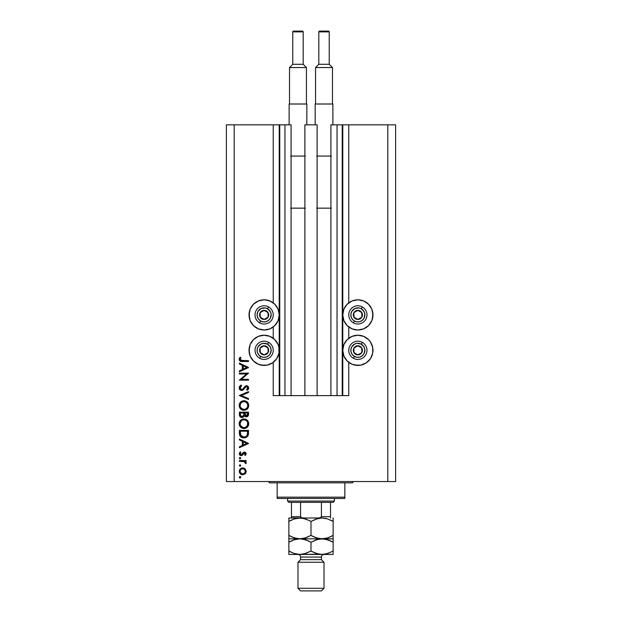 <?xml version="1.0" encoding="UTF-8"?>
<svg xmlns="http://www.w3.org/2000/svg" width="622" height="622" viewBox="0 0 622 622"><rect width="100%" height="100%" fill="white"/><g stroke="black" fill="none" stroke-linecap="round" stroke-linejoin="round"><path stroke-width="0.93" d="M342.248 124.835L348.755 124.835L348.755 302.86L348.755 124.835L395.623 124.835L387.809 124.835L387.809 481.545L395.623 481.545L395.623 124.835L395.623 481.545L234.191 481.545L234.191 124.835L291.08 124.835L291.08 395.623L284.962 395.623L291.08 395.623L291.08 124.835L284.962 124.835L284.962 395.623L284.962 124.835L279.752 124.835L279.752 395.623L284.962 395.623L279.231 395.623L279.231 124.835L279.752 124.835L279.752 395.623L273.245 395.623L273.245 362.362L273.245 395.623L279.231 395.623L279.231 124.835L273.245 124.835L273.245 302.86L273.245 124.835L234.191 124.835L234.191 481.545L387.809 481.545L387.809 124.835L342.769 124.835L342.769 395.623L342.248 395.623L342.248 124.835L330.92 124.835L330.92 395.623L330.92 124.835L337.038 124.835L337.038 395.623L337.038 124.835L342.248 124.835L342.248 395.623L337.038 395.623L342.248 395.623M273.245 338.275L273.245 326.947L273.245 338.275M291.08 395.623L304.881 395.623L304.881 124.835L317.119 124.835L317.119 395.623L304.881 395.623L304.881 124.835L317.119 124.835L317.119 395.623L337.038 395.623L291.08 395.623M342.287 124.835L342.769 124.835L342.769 395.623L348.755 395.623L348.755 362.362L348.755 395.623L342.287 395.623M348.755 338.275L348.755 326.947L348.755 338.275M360.814 329.714L357.868 330.01A15.099 15.099 0 0 1 342.769 314.903A15.099 15.099 0 0 1 357.868 299.804L363.645 300.955L368.543 304.228L371.816 309.126L372.967 314.903L371.816 320.688L368.543 325.586L363.645 328.859L357.868 330.01L352.091 328.859L347.185 325.586L343.912 320.688L342.769 314.903L343.912 309.126L347.185 304.228L352.091 300.955L357.868 299.804A15.099 15.099 0 0 1 372.967 314.903A15.099 15.099 0 0 1 357.868 330.01L354.921 329.714M360.814 365.13L357.868 365.417A15.099 15.099 0 0 1 342.769 350.318A15.099 15.099 0 0 1 357.868 335.211A15.099 15.099 0 0 1 372.967 350.318A15.099 15.099 0 0 1 357.868 365.417L352.091 364.267L347.185 360.993L343.912 356.095L342.769 350.318L343.912 344.534L347.185 339.635L352.091 336.362L357.868 335.211L363.645 336.362L368.543 339.635L370.424 341.929L372.679 347.371L372.679 353.265L370.424 358.707L366.257 362.875L360.814 365.13L354.921 365.13M267.079 329.714L264.132 330.01A15.099 15.099 0 0 1 249.033 314.903A15.099 15.099 0 0 1 264.132 299.804L269.909 300.955L274.815 304.228L278.088 309.126L279.231 314.903L278.088 320.688L274.815 325.586L269.909 328.859L264.132 330.01L258.355 328.859L253.457 325.586L250.184 320.688L249.033 314.903L250.184 309.126L253.457 304.228L258.355 300.955L264.132 299.804A15.099 15.099 0 0 1 279.231 314.903A15.099 15.099 0 0 1 264.132 330.01L261.186 329.714M267.079 365.13L264.132 365.417A15.099 15.099 0 0 1 249.033 350.318A15.099 15.099 0 0 1 264.132 335.211A15.099 15.099 0 0 1 279.231 350.318A15.099 15.099 0 0 1 264.132 365.417L258.355 364.267L253.457 360.993L250.184 356.095L249.033 350.318L250.184 344.534L253.457 339.635L258.355 336.362L264.132 335.211L269.909 336.362L274.815 339.635L278.088 344.534L278.944 347.371L278.944 353.265L276.689 358.707L272.522 362.875L267.079 365.13L261.186 365.13M239.4 373.97L246.553 373.97L239.4 373.97L239.4 373.153L248.512 373.153L241.336 379.35L248.512 379.35L248.512 380.166L239.4 380.166L246.553 373.97L239.4 380.166L248.512 380.166L248.512 379.35L241.336 379.35L248.512 373.153L239.4 373.153L239.4 373.97L239.4 373.153L248.512 373.324M241.631 390.445L240.178 389.947L239.206 388.338L239.307 386.954L240.768 385.298L241.157 385.072L241.616 385.842L240.582 386.651L240.123 388.167L241.445 389.613L242.782 389.1L245.706 385.865L247.043 385.694L248.155 386.316L248.629 388.641L247.198 390.328L246.639 389.59L247.797 387.568L246.654 386.472L245.597 386.954L243.155 389.885L241.631 390.445L246.654 386.472L247.813 387.809L246.639 389.59L247.198 390.328L248.746 387.903L246.615 385.656L245.231 386.169L242.541 389.302L241.639 389.629L240.1 387.84L241.616 385.842L241.157 385.072L239.167 387.84C239.276 389.395 240.1 390.258 241.631 390.445L241.631 390.445M248.512 398.57L248.512 399.441L239.4 395.584L248.512 391.619L248.512 392.49L241.328 395.53L248.512 398.57L248.512 399.441L239.4 395.584L248.512 399.441L248.512 398.57L241.328 395.53L248.512 392.49L248.512 391.619L239.4 395.468L248.512 391.619L248.512 392.49M239.167 405.536L240.535 402.139L243.917 400.731L247.323 402.084L248.746 405.458L247.377 408.903L243.956 410.31L240.558 408.926L239.167 405.536C239.431 408.46 241.033 410.053 243.956 410.31C246.911 410.046 248.512 408.429 248.746 405.458C248.45 402.551 246.841 400.972 243.917 400.731C240.994 401.011 239.416 402.613 239.167 405.536M243.917 418.956C240.994 419.236 239.416 420.837 239.167 423.761L240.535 420.363L243.917 418.956L247.323 420.309L248.746 423.683L247.377 427.127L243.956 428.535L240.558 427.151L239.167 423.761C239.431 426.684 241.033 428.278 243.956 428.535C246.911 428.27 248.512 426.653 248.746 423.683C248.45 420.775 246.841 419.205 243.917 418.956L244.151 418.956M239.4 439.941L239.4 439.046L248.512 443.369L239.4 447.692L239.4 446.806L242.316 445.461L242.316 441.325L239.4 439.941L239.4 439.046L239.4 439.941L242.316 441.325L242.316 445.461L239.4 446.806L239.4 447.692L248.512 443.486L239.4 447.692L239.4 446.806M240.8 477.315L240.038 478.069L239.283 477.315L239.75 476.607L240.465 476.677L240.784 477.463L240.185 478.061L239.501 477.851L239.283 477.315L240.038 478.069L240.8 477.315L240.201 476.569M242.37 467.923L245.068 468.817L246.156 471.002L245.325 473.637L242.712 474.804L240.271 473.801L239.283 471.359L240.263 468.91L242.712 467.907C240.597 468.102 239.454 469.252 239.283 471.359C239.454 473.459 240.597 474.609 242.712 474.804L245.076 473.886L246.172 471.359L245.068 468.817L246.156 471.717M239.283 465.513L240.038 464.751L240.8 465.513L240.038 466.275L239.283 465.513L240.038 466.275L240.8 465.513L240.038 464.751L240.8 465.513L240.038 466.275L239.283 465.513L240.038 464.751L240.8 465.513L240.038 464.751L239.283 465.513L240.038 466.275L239.283 465.513M239.4 461.368L239.4 460.544L239.4 461.368L239.4 460.544L246.055 460.544L246.055 461.368L245.076 461.368L246.087 462.488L245.947 463.701L244.174 461.586L239.4 461.368L243.925 461.508L245.947 463.701L246.172 462.993L245.076 461.368L246.055 461.368L246.055 460.544L239.4 460.544L246.055 460.544L246.055 461.368M239.283 458.15L240.038 457.395L240.8 458.15L240.038 458.912L239.283 458.15L240.038 458.912L240.8 458.15L240.038 457.395L240.8 458.15L240.038 458.912L239.283 458.15L240.038 457.395L240.8 458.15L240.038 457.395L239.283 458.15L240.038 458.912L239.283 458.15M244.43 452.132L245.441 452.419L246.149 453.477L245.223 455.522L244.656 454.97L245.34 453.648L244.633 452.971L241.476 455.623L240.123 455.32L239.315 454.068L240.185 451.782L240.8 452.326L240.17 454.083L241.064 454.814L241.865 454.55L243.256 452.552L244.43 452.132L243.404 452.443L241.173 454.822L240.1 453.648L240.8 452.326L240.185 451.782L239.283 453.687L241.204 455.638L242.238 455.327L244.462 452.956L245.356 453.819L244.656 454.97L245.223 455.522L246.172 453.819L244.29 452.14M240.209 436.294L239.4 433.231C239.423 436.162 240.908 437.709 243.84 437.88L241.219 437.18L239.936 435.89L239.4 430.401L248.512 430.401L247.898 435.758L246.475 437.219L243.84 437.88C245.9 437.896 247.354 436.986 248.186 435.136L248.512 430.401L239.4 430.401L239.4 433.231L239.4 430.401L248.512 430.401L248.512 432.243M239.408 414.913L239.4 412.176L239.4 414.641L239.4 412.176L248.512 412.176L248.295 415.496L246.771 416.794L245.402 416.709L244.314 415.799L243.116 417.292L241.445 417.502L240.061 416.67L239.4 414.641C239.439 416.375 240.302 417.346 241.981 417.549L244.314 415.799L246.25 416.849C247.859 416.616 248.613 415.651 248.512 413.957L248.512 412.176L239.4 412.176L248.512 412.176L248.512 413.957M239.4 364.002L239.4 363.108L248.512 367.431L239.4 371.754L239.4 370.868L242.316 369.515L242.316 365.386L239.4 364.002L239.4 363.108L239.4 364.002L242.316 365.386L242.316 369.515L239.4 370.868L239.4 371.754L248.512 367.548L239.4 371.754L239.4 370.868M240.006 357.386L240.916 357.634L240.1 359.392L240.605 360.363L248.512 360.651L248.512 361.475L240.185 361.172L239.167 359.189L240.216 357.152L240.916 357.634L240.1 359.392L240.916 357.634L240.216 357.152L239.167 359.345C239.47 361.017 240.535 361.724 242.355 361.475L248.512 361.475L248.512 360.651L242.448 360.651L240.1 359.392L240.582 360.34M226.377 481.545L226.377 124.835L226.377 481.545L234.191 481.545L226.377 481.545M234.191 124.835L226.377 124.835L234.191 124.835M258.355 364.267L255.743 362.875M251.576 358.707L250.184 356.095M249.321 353.265L249.321 347.371M258.355 328.859L255.743 327.46M251.576 323.292L250.184 320.688M249.321 317.85L249.321 311.956M372.679 347.371L372.679 353.265M371.816 356.095L370.424 358.707M366.257 362.875L363.645 364.267M372.679 311.956L372.679 317.85M371.816 320.688L370.424 323.292M366.257 327.46L363.645 328.859M240.038 478.069L239.283 477.315L240.038 476.553M245.9 472.751L245.558 473.358M240.792 474.228L240.271 473.801L240.792 474.228M239.338 470.691L240.263 468.91M240.271 468.91L241.39 468.164M244.555 468.428L242.712 467.907M243.357 467.962L244.757 468.568M240.52 469.89L240.1 471.352L240.745 473.124M244.384 469.315L242.704 468.724L240.846 469.486M244.594 473.194L245.356 471.352C245.192 472.961 244.314 473.832 242.704 473.98L244.563 473.225M243.715 473.793L244.376 473.389M240.52 472.821L242.704 473.98C241.103 473.832 240.232 472.961 240.1 471.352C240.232 469.75 241.103 468.871 242.704 468.724C244.314 468.871 245.192 469.75 245.356 471.352L244.57 469.493M246.172 462.993L245.947 463.701L246.172 462.993L245.947 463.701L245.239 463.25L245.317 462.574M245.239 463.25L245.356 462.838L245.239 463.25M244.656 461.804L243.637 461.454M243.925 461.508L243.07 461.4M245.698 455.024L245.223 455.522L244.788 454.853M245.34 453.99L244.462 452.956L243.746 453.275M244.633 452.971L241.476 455.623M243.855 453.181L242.238 455.327M240.115 455.312L239.509 454.643M239.431 454.488L239.315 454.068M240.185 451.782L240.535 452.591M240.8 452.326L240.263 454.278M243.404 452.443L241.173 454.822L241.911 454.495M245.091 452.248L245.674 452.614M245.783 452.723L246.048 453.15M248.512 443.369L239.4 439.046L248.512 443.369M246.732 443.424L243.256 445.025L243.256 441.768L246.732 443.424L243.256 441.768L243.256 445.025L246.732 443.424M248.497 433.029L248.396 434.234M248.365 434.428L248.24 434.965M247.898 435.765L247.564 436.271M246.864 436.955L245.861 437.515M243.373 437.865L242.922 437.81M241.616 437.406L240.838 436.916M240.59 436.706L239.936 435.89M245.465 437.655L245.853 437.523M247.579 431.862L247.323 434.661L247.579 431.862M247.229 434.933L247.323 434.661C246.724 436.255 245.566 437.056 243.84 437.064L245.581 436.706M246.452 436.115L246.825 435.68M240.434 434.234L240.333 432.267L241.048 435.812L243.84 437.064L240.753 435.33M240.333 431.225L247.579 431.225L240.333 431.225L240.333 432.267L240.333 431.225M244.493 437.017L244.967 436.924M247.214 434.972L247.369 434.49M242.246 436.753L243.015 436.994M240.372 433.581L240.411 434.086M245.744 419.298L245.239 419.127M246.18 419.5L246.592 419.733M248.116 421.327L248.722 424.165M248.411 425.541L247.4 427.104M247.377 427.127L245.449 428.317M242.564 428.348L242.152 428.208M241.258 427.734L239.742 426.086M240.061 426.575L239.765 426.124M239.245 422.82L239.338 422.4M239.384 422.237L243.443 418.971M248.38 421.856L248.139 421.374M248.217 425.977L248.411 425.549M241.523 426.863L240.527 425.596L242.735 427.532M240.372 422.229L241.188 420.946L240.1 423.73C240.286 421.343 241.554 420.021 243.917 419.772C246.296 420.006 247.595 421.327 247.813 423.73L247.813 423.73C247.618 426.132 246.335 427.469 243.956 427.718C241.561 427.477 240.279 426.148 240.1 423.73L240.185 424.608M241.188 420.946L241.764 420.441L241.188 420.946M246.46 420.721L244.687 419.842L242.424 420.068M247.377 425.557L247.634 422.548M241.771 427.05L244.741 427.641M245.068 427.563L247.175 425.922M247.618 424.958L247.735 424.492M240.162 424.499L240.419 425.362M240.737 425.969L241.507 426.855M243.14 419.85L242.463 420.052M240.8 421.421L240.248 422.587M247.735 422.96L247.385 421.934M247.517 422.221L246.996 421.304M247.159 421.537L246.67 420.915M248.295 415.496L248.046 415.962M247.261 416.623L246.778 416.794M245.379 416.693L244.679 416.258M244.656 416.235L244.314 415.799M241.694 417.541L240.986 417.354M240.216 416.833L239.882 416.429M239.75 416.219L239.548 415.721M240.457 417.043L240.924 417.331M243.707 414.392L243.723 413.537M241.173 416.483L240.597 415.846L241.561 416.67L242.72 416.546M240.403 415.232L241.981 416.732C240.722 416.413 240.17 415.558 240.333 414.159L240.597 415.846M244.687 414.252L245.138 415.527L246.234 416.032L244.656 412.992L247.579 412.992L247.579 414.104L246.024 416.017L246.732 415.947M246.569 415.994L247.455 415.092L247.579 412.992L244.656 412.992L244.726 414.61M247.455 415.084L247.579 414.104M243.07 416.281L243.614 415.239L241.981 416.732L242.564 416.623M240.333 414.159L240.333 412.992L243.723 412.992L240.333 412.992L240.38 415.022M244.656 413.544L244.679 414.166M244.392 400.747L244.85 400.817M245.029 400.848L248.652 404.525M247.96 408.188L247.4 408.879M242.564 410.123L242.152 409.976M240.558 408.926L239.758 407.877M240.069 408.359L239.765 407.892M239.338 404.183L239.486 403.725M239.835 403.025L240.535 402.139M240.551 402.131L241.243 401.54M241.834 401.19L242.401 400.957M248.536 404.067L248.38 403.631M245.814 409.96L247.377 408.903M248.559 406.874L248.668 406.407M241.523 408.638L240.527 407.371L242.735 409.307M240.8 403.196L240.1 405.497C240.286 403.11 241.554 401.796 243.917 401.548C246.296 401.781 247.595 403.103 247.813 405.497L247.813 405.497C247.618 407.908 246.335 409.237 243.956 409.494C241.561 409.253 240.279 407.923 240.1 405.497L240.185 406.376M241.188 402.722L241.764 402.216L241.188 402.722M246.468 402.496L244.306 401.563L241.756 402.224M247.618 406.734L247.735 404.735L246.67 402.683M247.377 407.332L247.735 406.267M241.771 408.825L244.741 409.416M245.068 409.338L247.175 407.698M240.162 406.267L240.419 407.138M240.737 407.744L241.507 408.623M243.14 401.618L242.463 401.828M240.372 404.005L240.185 404.627M247.735 404.735L247.634 404.323M239.431 386.659L239.921 385.967M241.157 385.072L241.616 385.842L241.072 386.2M240.846 386.379L240.224 387.211M240.108 387.677L240.123 388.167M240.325 388.789L241.764 389.621M243.668 388.097L243.987 387.661M245.231 386.169L246.615 385.656L245.231 386.169M247.043 385.694L248.1 386.254M248.714 388.283L248.372 389.193M247.198 390.328L246.856 389.419M247.268 389.045L247.719 388.353M247.789 388.089L247.743 387.335M246.778 386.48L246.001 386.643M246.654 386.472L244.57 388.299L246.654 386.472L245.721 386.837M244.29 388.68L243.622 389.465M242.549 390.243L241.865 390.429M240.831 390.313L239.703 389.458M248.512 379.35L248.512 380.166L239.4 379.98M248.512 367.431L239.4 363.108L248.512 367.431M246.732 367.478L243.256 369.087L243.256 365.829L246.732 367.478L243.256 365.829L243.256 369.087L246.732 367.478M248.512 360.651L248.512 361.475L242.355 361.475M240.185 361.172L239.532 360.604M239.182 359.026L239.338 358.428M239.719 357.751L239.47 358.148M240.302 358.645L240.1 359.392M240.621 360.363L241.32 360.604M241.375 360.612L242.448 360.651M240.146 470.838L240.146 471.865M242.191 473.933L242.961 473.972M245.154 472.362L245.309 470.838M242.704 468.724L242.191 468.77M240.333 432.267L240.341 432.92M243.311 437.033L244.127 437.056M247.463 433.969L247.533 433.27M240.372 425.238L240.714 425.938M243.575 427.703L244.345 427.703M244.726 427.648L246.436 426.809M247.813 423.73L247.789 423.341M244.306 419.788L243.155 419.842M240.162 422.968L240.1 423.73M243.412 415.807L243.653 415.029M240.372 407.013L240.714 407.705M243.575 409.47L244.345 409.47M244.726 409.416L246.436 408.576M244.306 401.563L243.155 401.618M242.424 401.843L241.764 402.216M240.162 404.735L240.1 405.497M263.199 318.907L264.195 319.459A4.556 4.556 0 0 1 261.909 318.884L262.204 318.347L263.199 318.907L262.204 318.347L261.909 318.884L263.013 319.319L265.369 319.288L268.105 317.134L268.517 313.667L266.364 310.93L262.896 310.518L260.159 312.679L259.747 316.139L261.909 318.884A4.556 4.556 0 0 1 264.078 310.347A4.556 4.556 0 0 1 268.105 317.134L268.051 312.578L264.078 310.347L260.159 312.679L260.214 317.236L262.204 318.347L260.214 317.236L260.159 312.679L264.078 310.347L268.051 312.578L268.105 317.134A4.556 4.556 0 0 1 264.195 319.459L268.105 317.134L264.195 319.459L263.199 318.907M267.569 308.769A7.029 7.029 0 0 1 270.267 318.34A7.029 7.029 0 0 1 260.696 321.038L259.677 322.857A9.112 9.112 0 0 0 272.086 319.358A9.112 9.112 0 0 0 268.587 306.957L267.569 308.769L270.399 311.715L271.145 314.359L270.267 318.34L268.486 320.423L266.037 321.675L263.308 321.885L260.696 321.038L258.612 319.257L257.368 316.816L257.15 314.079L257.998 311.466L260.945 308.644L264.964 307.921L267.569 308.769L268.587 306.957A9.112 9.112 0 0 1 272.086 319.358A9.112 9.112 0 0 1 259.677 322.857A9.112 9.112 0 0 1 256.186 310.448A9.112 9.112 0 0 1 268.587 306.957A9.112 9.112 0 0 0 256.186 310.448A9.112 9.112 0 0 0 259.677 322.857L260.696 321.038A7.029 7.029 0 0 1 257.998 311.466A7.029 7.029 0 0 1 267.569 308.769M356.935 318.907L357.922 319.459A4.556 4.556 0 0 1 355.636 318.884L355.94 318.347L356.935 318.907L355.94 318.347L355.636 318.884L356.748 319.319L359.104 319.288L361.841 317.134L362.253 313.667L360.091 310.93L356.631 310.518L353.895 312.679L353.483 316.139L355.636 318.884A4.556 4.556 0 0 1 357.805 310.347A4.556 4.556 0 0 1 361.841 317.134L361.786 312.578L358.808 310.907L357.805 310.347L353.895 312.679L353.949 317.236L355.94 318.347L353.949 317.236L353.895 312.679L357.805 310.347L358.808 310.907L361.786 312.578L361.841 317.134A4.556 4.556 0 0 1 357.922 319.459L361.841 317.134L357.922 319.459L356.935 318.907M361.304 308.769A7.029 7.029 0 0 1 364.002 318.34A7.029 7.029 0 0 1 354.431 321.038L353.413 322.857A9.112 9.112 0 0 0 365.814 319.358A9.112 9.112 0 0 0 362.323 306.957L361.304 308.769L364.134 311.715L364.873 314.359L364.002 318.34L362.222 320.423L359.773 321.675L357.036 321.885L354.431 321.038L352.347 319.257L351.103 316.816L350.886 314.079L351.733 311.466L354.68 308.644L358.692 307.921L361.304 308.769L362.323 306.957A9.112 9.112 0 0 1 365.814 319.358A9.112 9.112 0 0 1 353.413 322.857A9.112 9.112 0 0 1 349.914 310.448A9.112 9.112 0 0 1 362.323 306.957A9.112 9.112 0 0 0 349.914 310.448A9.112 9.112 0 0 0 353.413 322.857L354.431 321.038A7.029 7.029 0 0 1 351.733 311.466A7.029 7.029 0 0 1 361.304 308.769M356.935 354.315L357.922 354.874A4.556 4.556 0 0 1 355.636 354.291L355.94 353.762L356.935 354.315L355.94 353.762L355.636 354.291L356.748 354.734L359.104 354.703L361.841 352.542L362.253 349.082L360.091 346.337L356.631 345.933L353.895 348.087L353.483 351.554L355.636 354.291A4.556 4.556 0 0 1 357.805 345.762A4.556 4.556 0 0 1 361.841 352.542L361.786 347.986L357.805 345.762L353.895 348.087L353.949 352.643L354.937 353.203L355.94 353.762L353.949 352.643L353.895 348.087L357.805 345.762L361.786 347.986L361.841 352.542A4.556 4.556 0 0 1 357.922 354.874L361.841 352.542L357.922 354.874L356.935 354.315M361.304 344.184A7.029 7.029 0 0 1 364.002 353.755A7.029 7.029 0 0 1 354.431 356.453L353.413 358.264A9.112 9.112 0 0 0 365.814 354.773A9.112 9.112 0 0 0 362.323 342.364L361.304 344.184L364.134 347.123L364.873 349.766L364.002 353.755L362.222 355.838L359.773 357.082L357.036 357.3L354.431 356.453L352.347 354.664L351.103 352.223L350.886 349.486L351.733 346.882L354.68 344.052L357.316 343.305L361.304 344.184L362.323 342.364A9.112 9.112 0 0 1 365.814 354.773A9.112 9.112 0 0 1 353.413 358.264A9.112 9.112 0 0 1 349.914 345.863A9.112 9.112 0 0 1 362.323 342.364A9.112 9.112 0 0 0 349.914 345.863A9.112 9.112 0 0 0 353.413 358.264L354.431 356.453A7.029 7.029 0 0 1 351.733 346.882A7.029 7.029 0 0 1 361.304 344.184M263.199 354.315L264.195 354.874A4.556 4.556 0 0 1 261.909 354.291L262.204 353.762L263.199 354.315L262.204 353.762L261.909 354.291L263.013 354.734L265.369 354.703L268.105 352.542L268.517 349.082L266.364 346.337L262.896 345.933L260.159 348.087L259.747 351.554L261.909 354.291A4.556 4.556 0 0 1 264.078 345.762A4.556 4.556 0 0 1 268.105 352.542L268.051 347.986L267.071 347.434L264.078 345.762L260.159 348.087L260.214 352.643L262.204 353.762L260.214 352.643L260.159 348.087L264.078 345.762L268.051 347.986L268.105 352.542A4.556 4.556 0 0 1 264.195 354.874L268.105 352.542L264.195 354.874L263.199 354.315M267.569 344.184A7.029 7.029 0 0 1 270.267 353.755A7.029 7.029 0 0 1 260.696 356.453L259.677 358.264A9.112 9.112 0 0 0 272.086 354.773A9.112 9.112 0 0 0 268.587 342.364L267.569 344.184L270.399 347.123L271.145 349.766L270.267 353.755L268.486 355.838L266.037 357.082L263.308 357.3L260.696 356.453L258.612 354.664L257.368 352.223L257.15 349.486L257.998 346.882L260.945 344.052L263.58 343.305L267.569 344.184L268.587 342.364A9.112 9.112 0 0 1 272.086 354.773A9.112 9.112 0 0 1 259.677 358.264A9.112 9.112 0 0 1 256.186 345.863A9.112 9.112 0 0 1 268.587 342.364A9.112 9.112 0 0 0 256.186 345.863A9.112 9.112 0 0 0 259.677 358.264L260.696 356.453A7.029 7.029 0 0 1 257.998 346.882A7.029 7.029 0 0 1 267.569 344.184M268.035 481.545A1.298 1.298 0 0 1 269.342 482.843A1.298 1.298 0 0 0 268.035 481.545M352.658 482.843A1.298 1.298 0 0 1 353.965 481.545A1.298 1.298 0 0 0 352.658 482.843L277.155 482.843L277.155 497.165L344.845 497.165L344.845 482.843L269.342 482.843L277.155 482.843L277.155 498.471L344.845 498.471L277.155 498.471L277.155 497.165L344.845 497.165L344.845 482.843L352.658 482.843M344.845 498.471L344.845 497.165L344.845 498.471M321.418 502.374L333.135 502.374L334.434 501.075L287.566 501.075L288.865 502.374L321.418 502.374L288.865 502.374L287.566 501.075L334.434 501.075L334.434 498.471L334.434 501.075L333.135 502.374L321.418 502.374L321.418 516.695L320.073 517.792L318.246 517.994L320.073 517.792L321.418 516.695L330.531 516.695L330.531 502.374L330.531 517.123L330.531 516.695L321.418 516.695L321.418 502.374M287.566 498.471L287.566 501.075L287.566 498.471M330.531 517.994L330.531 517.123L330.531 517.994M291.469 517.123L291.469 502.374L291.469 516.695L300.582 516.695L301.934 517.792L303.754 517.994L301.934 517.792L300.582 516.695L300.582 502.374L300.582 516.695L291.469 516.695L291.469 517.994M330.531 517.955L330.531 516.695M324.015 562.257L321.418 559.652L300.582 559.652L297.985 562.257L324.015 562.257L297.985 562.257L297.985 588.295L300.582 590.9L321.418 590.9L324.015 588.295L297.985 588.295L324.015 588.295L324.015 562.257L324.015 588.295L321.418 590.9L300.582 590.9L297.985 588.295L297.985 562.257L300.582 559.652L321.418 559.652L321.418 557.055A2.605 2.605 0 0 1 324.015 554.451A2.605 2.605 0 0 0 321.418 557.055L300.582 557.055L300.582 559.652L300.582 557.055A2.605 2.605 0 0 0 297.985 554.451A2.605 2.605 0 0 1 300.582 557.055L321.418 557.055L321.418 559.652L324.015 562.257M326.534 518.592L322.064 517.994L327.747 518.95L333.135 521.423L333.135 535.402L327.786 537.859L322.064 538.823L316.38 537.874L311 535.402L311 521.423L316.349 518.958L322.064 517.994L317.687 518.569M302.844 518.25L299.936 517.994L305.62 518.95L311 521.423L311 535.402L305.651 537.859L299.936 538.823L294.253 537.874L288.865 535.402L288.865 521.423L294.214 518.958L299.936 517.994L294.214 518.958L288.865 521.423L288.865 538.823L288.865 535.402L294.237 537.867L290.63 536.358M291.5 520.039L288.865 521.423L288.865 517.994L288.865 519.984M295.466 538.232L299.936 538.823L288.865 538.823L288.865 535.402M297.028 538.574L295.489 538.24M288.865 540.876L288.865 542.252L291.718 540.775L288.865 542.252L288.865 538.823L288.865 539.779L288.865 538.823L299.936 538.823L304.313 538.255M311 535.402L313.636 536.778L311 535.402L304.523 538.201M309.282 520.49L302.797 518.243L288.865 517.994L322.064 517.994L327.747 518.95L333.135 521.423L330.655 520.116M311 521.423L317.477 518.624M312.718 536.335L316.365 537.867L313.643 536.786L319.203 538.582L322.064 538.823L327.786 537.859L333.135 535.402L333.135 517.994L333.135 521.423L331.37 520.466M319.156 538.574L333.135 538.823L333.135 535.402L330.5 536.778M324.972 518.25L326.511 518.585M333.135 535.402L333.135 538.823L322.064 538.823L327.747 539.779L333.135 542.252L333.135 539.072M291.345 536.708L297.067 538.582L299.936 538.823L322.064 538.823L299.936 538.823L305.62 539.779L311 542.252L316.349 539.787L322.064 538.823L319.179 539.072L324.933 539.072L331.37 541.296M322.064 517.994L299.936 517.994M333.135 521.423L333.135 518.243M297.028 539.08L299.936 538.823L294.214 539.787L297.028 539.08M291.5 540.876L294.214 539.787L288.865 542.252L288.865 554.451L299.936 554.451L288.865 554.451L288.865 553.494L288.865 554.202M302.844 539.08L299.936 538.823L302.797 539.072L308.356 540.868L305.651 539.787L309.282 541.319M317.477 539.453L322.064 538.823L326.511 539.414M319.156 554.194L299.936 554.451L333.135 554.451L333.135 552.398L333.135 554.451L322.064 554.451L316.38 553.494L311 551.022L311 542.252L317.687 539.398M327.786 539.787L330.5 540.876L327.786 539.787M330.655 540.946L333.135 542.252L333.135 551.045M333.135 540.876L333.135 539.787M333.135 554.202L333.135 551.022L327.786 553.487L322.064 554.451L319.203 554.202L313.643 552.406L316.349 553.487L311 551.022L305.651 553.487L299.936 554.451L294.253 553.494L290.63 551.978M295.489 553.86L299.936 554.451L304.523 553.821M291.345 552.328L288.865 551.022L294.214 553.487L299.936 554.451M288.865 552.398L288.865 553.487M311 542.252L311 551.022L304.313 553.875M312.718 551.955L311 551.022M295.458 553.852L297.044 554.202M288.865 551.022L288.865 542.252M330.5 552.398L324.972 554.194L322.064 554.451M333.135 552.398L333.135 542.252M326.542 539.422L324.972 539.08M292.775 31.877A0.777 0.777 0 0 1 293.553 31.1L302.409 31.1A0.777 0.777 0 0 1 303.186 31.877L303.186 64.299L306.444 67.549L306.444 104.006L306.444 67.549L289.518 67.549L292.775 64.299L292.775 31.877L292.775 64.299L303.186 64.299L303.186 31.877L292.775 31.877L303.186 31.877A0.777 0.777 0 0 0 302.409 31.1L293.553 31.1A0.777 0.777 0 0 0 292.775 31.877M289.518 104.006L289.518 67.549L289.518 104.006M289.129 104.006L306.833 104.006L306.833 124.835L306.833 104.006L289.129 104.006L289.129 124.835L289.129 104.006M290.653 156.075L305.309 156.075M291.08 208.152L304.881 208.152M304.881 156.075L291.08 156.075M290.622 208.152L305.34 208.152M289.518 67.549L306.444 67.549L303.186 64.299L292.775 64.299L289.518 67.549M318.814 31.877A0.777 0.777 0 0 1 319.591 31.1L328.447 31.1A0.777 0.777 0 0 1 329.225 31.877L329.225 64.299L332.482 67.549L332.482 104.006L332.482 67.549L315.556 67.549L318.814 64.299L318.814 31.877L318.814 64.299L329.225 64.299L329.225 31.877L318.814 31.877L329.225 31.877A0.777 0.777 0 0 0 328.447 31.1L319.591 31.1A0.777 0.777 0 0 0 318.814 31.877M315.556 104.006L315.556 67.549L315.556 104.006M315.167 104.006L332.871 104.006L332.871 124.835L332.871 104.006L315.167 104.006L315.167 124.835L315.167 104.006M316.691 156.075L331.347 156.075M317.119 208.152L330.92 208.152M330.92 156.075L317.119 156.075M316.66 208.152L331.378 208.152M315.556 67.549L332.482 67.549L329.225 64.299L318.814 64.299L315.556 67.549"/></g></svg>
